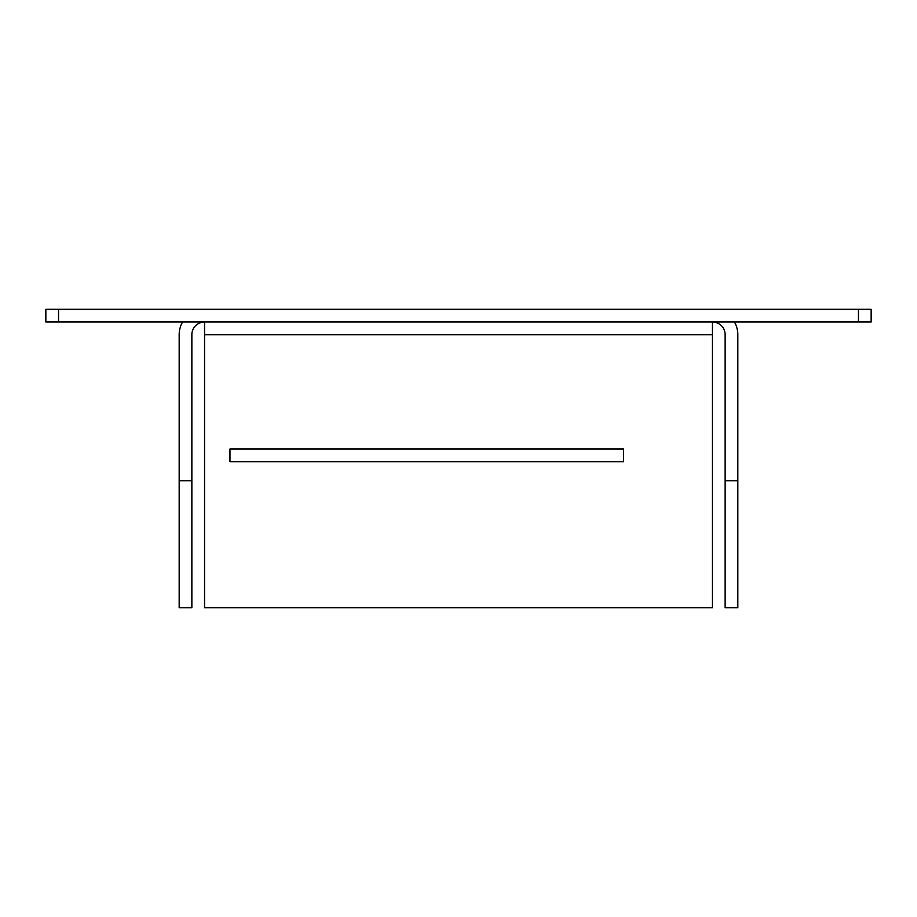 <?xml version="1.0" encoding="UTF-8"?>
<svg xmlns="http://www.w3.org/2000/svg" width="917" height="917" viewBox="0 0 917 917"><rect width="100%" height="100%" fill="white"/><g stroke="black" fill="none" stroke-linecap="round" stroke-linejoin="round"><path stroke-width="1.38" d="M871.15 322.005L45.85 322.005L45.85 309.316L871.15 309.316L871.15 322.005M712.44 334.705L204.56 334.705L204.56 607.684L712.44 607.684L712.44 322.005A12.7 12.7 0 0 1 725.141 334.705L725.141 480.714L737.83 480.714L737.83 334.705A25.389 25.389 0 0 0 734.425 322.005M204.56 334.705L204.56 322.005A12.7 12.7 0 0 0 191.859 334.705L191.859 480.714L179.17 480.714L179.17 334.705A25.389 25.389 0 0 1 182.575 322.005M737.83 480.714L737.83 607.684L725.141 607.684L725.141 480.714M179.17 480.714L179.17 607.684L191.859 607.684L191.859 480.714M623.56 448.975L229.961 448.975L229.961 461.675L623.56 461.675L623.56 448.975M58.55 322.005L58.55 309.316M858.45 322.005L858.45 309.316"/></g></svg>
